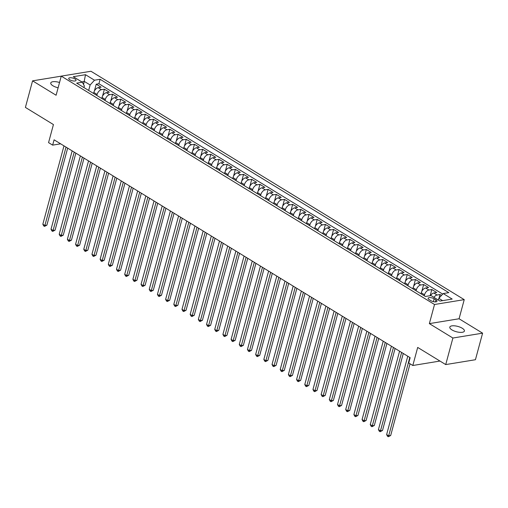 <?xml version="1.0" encoding="UTF-8"?>
<svg xmlns="http://www.w3.org/2000/svg" width="508" height="508" viewBox="0 0 508 508"><rect width="100%" height="100%" fill="white"/><g stroke="black" fill="none" stroke-linecap="round" stroke-linejoin="round"><path stroke-width="0.76" d="M59.544 82.487A7.563 2.762 15.1 0 0 50.762 82.963A7.563 2.762 15.1 0 0 52.921 85.769A7.563 2.762 15.1 0 0 58.115 87.789M451.968 329.921A7.563 2.762 15.1 0 0 459.613 332.334A7.563 2.762 15.1 0 0 464.407 331.051A7.563 2.762 15.1 0 0 462.242 328.244A7.563 2.762 15.1 0 0 454.596 325.825A7.563 2.762 15.1 0 0 449.802 327.114A7.563 2.762 15.1 0 0 451.968 329.921M69.818 79.8A3.785 1.378 15.1 0 0 73.641 81.007A3.785 1.378 15.1 0 0 76.035 80.366A3.785 1.378 15.1 0 0 74.955 78.962A3.785 1.378 15.1 0 0 71.133 77.756A3.785 1.378 15.1 0 0 68.732 78.397A3.785 1.378 15.1 0 0 69.818 79.8M464.229 299.644L90.97 71.266L61.258 76.124L434.518 304.495L464.229 299.644L459.067 318.764L429.362 323.621L452.895 338.023L482.6 333.165L459.067 318.764M482.6 333.165L475.431 359.728L445.726 364.579L417.69 347.428L412.82 365.493L439.96 361.055M61.252 76.162L32.569 80.848L25.4 107.41L53.435 124.562L48.565 142.627L52.654 145.129L60.636 143.821M452.895 338.023L445.726 364.579M441.484 295.44L440.011 294.538L439.052 298.101M430.416 295.65A4.724 2.762 -58.5 0 1 433.807 293.014L436.74 292.532L431.825 289.528L430.162 295.688M420.992 293.789L421.265 292.779A4.724 2.762 121.5 0 1 425.621 288.004L428.555 287.528L423.64 284.524L421.773 291.446M412.807 288.785L413.08 287.769A4.724 2.762 121.5 0 1 417.436 282.994L420.37 282.518L415.455 279.514L413.588 286.436M404.622 283.775L404.895 282.766A4.724 2.762 121.5 0 1 409.251 277.99L412.179 277.508L407.27 274.504L405.403 281.432M396.437 278.765L396.71 277.755A4.724 2.762 121.5 0 1 401.066 272.98L403.993 272.504L399.085 269.494L397.218 276.422M388.245 273.761L388.518 272.745A4.724 2.762 121.5 0 1 392.881 267.97L395.808 267.494L390.9 264.49L389.033 271.412M380.06 268.751L380.333 267.741A4.724 2.762 121.5 0 1 384.696 262.966L387.623 262.484L382.715 259.48L380.848 266.408M371.875 263.741L372.148 262.731A4.724 2.762 121.5 0 1 376.511 257.956L379.438 257.48L374.529 254.47L372.662 261.398M363.69 258.737L363.963 257.721A4.724 2.762 121.5 0 1 368.325 252.946L371.253 252.47L366.344 249.466L364.477 256.388M355.505 253.727L355.778 252.717A4.724 2.762 121.5 0 1 360.14 247.942L363.068 247.459L358.159 244.456L356.286 251.377M347.32 248.717L347.593 247.707A4.724 2.762 121.5 0 1 351.955 242.932L354.882 242.449L349.974 239.446L348.101 246.374M339.134 243.713L339.408 242.697A4.724 2.762 121.5 0 1 343.764 237.922L346.697 237.446L341.789 234.442L339.915 241.364M330.949 238.703L331.222 237.687A4.724 2.762 121.5 0 1 335.578 232.918L338.512 232.435L333.604 229.432L331.73 236.353M322.764 233.693L323.037 232.683A4.724 2.762 121.5 0 1 327.393 227.908L330.327 227.425L325.412 224.422L323.545 231.35M314.579 228.683L314.852 227.673A4.724 2.762 121.5 0 1 319.208 222.898L322.142 222.421L317.227 219.412L315.36 226.339M306.394 223.679L306.667 222.663A4.724 2.762 121.5 0 1 311.023 217.888L313.957 217.411L309.042 214.408L307.175 221.329M298.209 218.669L298.482 217.659A4.724 2.762 121.5 0 1 302.838 212.884L305.772 212.401L300.857 209.398L298.99 216.325M290.024 213.658L290.297 212.649A4.724 2.762 121.5 0 1 294.653 207.874L297.586 207.397L292.671 204.387L290.805 211.315M281.838 208.655L282.111 207.639A4.724 2.762 121.5 0 1 286.468 202.863L289.401 202.387L284.486 199.384L282.619 206.305M273.653 203.644L273.926 202.635A4.724 2.762 121.5 0 1 278.282 197.86L281.216 197.377L276.301 194.374L274.434 201.295M265.468 198.634L265.741 197.625A4.724 2.762 121.5 0 1 270.097 192.85L273.031 192.373L268.116 189.363L266.249 196.291M257.283 193.631L257.556 192.615A4.724 2.762 121.5 0 1 261.912 187.839L264.839 187.363L259.931 184.36L258.064 191.281M249.098 188.62L249.371 187.611A4.724 2.762 121.5 0 1 253.727 182.836L256.654 182.353L251.746 179.349L249.879 186.271M240.906 183.61L241.179 182.601A4.724 2.762 121.5 0 1 245.542 177.825L248.469 177.343L243.561 174.339L241.694 181.267M232.721 178.6L232.994 177.59A4.724 2.762 121.5 0 1 237.357 172.815L240.284 172.339L235.375 169.335L233.509 176.257M224.536 173.596L224.809 172.58A4.724 2.762 121.5 0 1 229.171 167.805L232.099 167.329L227.19 164.325L225.323 171.247M216.351 168.586L216.624 167.576A4.724 2.762 121.5 0 1 220.986 162.801L223.914 162.319L219.005 159.315L217.138 166.243M208.166 163.576L208.439 162.566A4.724 2.762 121.5 0 1 212.801 157.791L215.729 157.315L210.82 154.305L208.947 161.233M199.981 158.572L200.254 157.556A4.724 2.762 121.5 0 1 204.616 152.781L207.543 152.305L202.635 149.301L200.762 156.223M191.795 153.562L192.068 152.552A4.724 2.762 121.5 0 1 196.425 147.777L199.358 147.295L194.45 144.291L192.576 151.213M183.61 148.552L183.883 147.542A4.724 2.762 121.5 0 1 188.239 142.767L191.173 142.291L186.265 139.281L184.391 146.209M175.425 143.548L175.698 142.532A4.724 2.762 121.5 0 1 180.054 137.757L182.988 137.281L178.073 134.277L176.206 141.199M167.24 138.538L167.513 137.528A4.724 2.762 121.5 0 1 171.869 132.753L174.803 132.27L169.888 129.267L168.021 136.188M159.055 133.528L159.328 132.518A4.724 2.762 121.5 0 1 163.684 127.743L166.618 127.26L161.703 124.257L159.836 131.185M150.87 128.518L151.143 127.508A4.724 2.762 121.5 0 1 155.499 122.733L158.433 122.257L153.518 119.253L151.651 126.174M142.684 123.514L142.958 122.498A4.724 2.762 121.5 0 1 147.314 117.729L150.247 117.246L145.332 114.243L143.466 121.164M134.499 118.504L134.772 117.494A4.724 2.762 121.5 0 1 139.129 112.719L142.062 112.236L137.147 109.233L135.28 116.161M126.314 113.494L126.587 112.484A4.724 2.762 121.5 0 1 130.943 107.709L133.877 107.232L128.962 104.223L127.095 111.15M118.129 108.49L118.402 107.474A4.724 2.762 121.5 0 1 122.758 102.699L125.686 102.222L120.777 99.219L118.91 106.14M109.944 103.48L110.217 102.47A4.724 2.762 121.5 0 1 114.573 97.695L117.5 97.212L112.592 94.209L110.725 101.136M101.759 98.469L102.032 97.46A4.724 2.762 121.5 0 1 106.388 92.685L109.315 92.208L104.407 89.198L102.54 96.126M412.82 365.493L408.724 362.985L410.159 357.676L54.089 139.814L52.654 145.129M435.934 299.885L434.137 298.787A3.664 1.334 15.1 0 0 430.435 297.618A3.664 1.334 15.1 0 0 428.111 298.234A3.664 1.334 15.1 0 0 429.158 299.599L430.962 300.698A3.664 1.334 15.1 0 0 434.664 301.873A3.664 1.334 15.1 0 0 436.988 301.25A3.664 1.334 15.1 0 0 435.934 299.885L435.394 301.898M83.915 87.554L84.353 85.928L82.29 82.207L76.67 83.122L425.374 296.475L430.994 295.554L439.998 301.066L452.203 299.066L443.198 293.56L448.818 292.64L100.114 79.292L94.494 80.207L90.138 84.982L84.404 81.477L81.801 81.902M82.29 82.207L73.285 76.695L85.49 74.701L94.494 80.207M96.844 95.466L97.117 94.456A4.724 2.762 -58.5 0 1 101.473 89.681L104.407 89.198M93.567 93.466L93.84 92.45L97.117 94.456M105.029 100.476L105.302 99.46A4.724 2.762 -58.5 0 1 109.658 94.691L112.592 94.209M113.214 105.48L113.487 104.47A4.724 2.762 -58.5 0 1 117.85 99.695L120.777 99.219M121.399 110.49L121.672 109.48A4.724 2.762 -58.5 0 1 126.035 104.705L128.962 104.223M129.584 115.5L129.858 114.491A4.724 2.762 -58.5 0 1 134.22 109.715L137.147 109.233M137.77 120.51L138.043 119.494A4.724 2.762 -58.5 0 1 142.405 114.719L145.332 114.243M145.955 125.514L146.228 124.504A4.724 2.762 -58.5 0 1 150.59 119.729L153.518 119.253M154.14 130.524L154.413 129.515A4.724 2.762 -58.5 0 1 158.775 124.739L161.703 124.257M162.331 135.534L162.604 134.518A4.724 2.762 -58.5 0 1 166.961 129.743L169.888 129.267M170.517 140.538L170.79 139.529A4.724 2.762 -58.5 0 1 175.146 134.753L178.073 134.277M178.702 145.548L178.975 144.539A4.724 2.762 -58.5 0 1 183.331 139.763L186.265 139.281M186.887 150.559L187.16 149.542A4.724 2.762 -58.5 0 1 191.516 144.767L194.45 144.291M195.072 155.562L195.345 154.553A4.724 2.762 -58.5 0 1 199.701 149.777L202.635 149.301M203.257 160.572L203.53 159.563A4.724 2.762 -58.5 0 1 207.886 154.788L210.82 154.305M211.442 165.583L211.715 164.573A4.724 2.762 -58.5 0 1 216.071 159.798L219.005 159.315M219.627 170.593L219.901 169.577A4.724 2.762 -58.5 0 1 224.257 164.802L227.19 164.325M227.813 175.597L228.086 174.587A4.724 2.762 -58.5 0 1 232.442 169.812L235.375 169.335M235.998 180.607L236.271 179.597A4.724 2.762 -58.5 0 1 240.627 174.822L243.561 174.339M244.183 185.617L244.456 184.601A4.724 2.762 -58.5 0 1 248.812 179.826L251.746 179.349M252.368 190.621L252.641 189.611A4.724 2.762 -58.5 0 1 257.004 184.836L259.931 184.36M260.553 195.631L260.826 194.621A4.724 2.762 -58.5 0 1 265.189 189.846L268.116 189.363M268.738 200.641L269.011 199.625A4.724 2.762 -58.5 0 1 273.374 194.85L276.301 194.374M276.923 205.645L277.197 204.635A4.724 2.762 -58.5 0 1 281.559 199.86L284.486 199.384M285.109 210.655L285.382 209.645A4.724 2.762 -58.5 0 1 289.744 204.87L292.671 204.387M293.294 215.665L293.567 214.649A4.724 2.762 -58.5 0 1 297.929 209.88L300.857 209.398M301.485 220.675L301.752 219.659A4.724 2.762 -58.5 0 1 306.114 214.884L309.042 214.408M309.67 225.679L309.944 224.669A4.724 2.762 -58.5 0 1 314.3 219.894L317.227 219.412M317.856 230.689L318.129 229.679A4.724 2.762 -58.5 0 1 322.485 224.904L325.412 224.422M326.041 235.699L326.314 234.683A4.724 2.762 -58.5 0 1 330.67 229.908L333.604 229.432M334.226 240.703L334.499 239.693A4.724 2.762 -58.5 0 1 338.855 234.918L341.789 234.442M342.411 245.713L342.684 244.704A4.724 2.762 -58.5 0 1 347.04 239.928L349.974 239.446M350.596 250.723L350.869 249.707A4.724 2.762 -58.5 0 1 355.225 244.932L358.159 244.456M358.781 255.727L359.054 254.718A4.724 2.762 -58.5 0 1 363.41 249.942L366.344 249.466M366.966 260.737L367.24 259.728A4.724 2.762 -58.5 0 1 371.596 254.953L374.529 254.47M375.152 265.748L375.425 264.731A4.724 2.762 -58.5 0 1 379.781 259.956L382.715 259.48M383.337 270.751L383.61 269.742A4.724 2.762 -58.5 0 1 387.966 264.966L390.9 264.49M391.522 275.761L391.795 274.752A4.724 2.762 -58.5 0 1 396.151 269.977L399.085 269.494M399.707 280.772L399.98 279.762A4.724 2.762 -58.5 0 1 404.343 274.987L407.27 274.504M407.892 285.782L408.165 284.766A4.724 2.762 -58.5 0 1 412.528 279.991L415.455 279.514M416.077 290.786L416.35 289.776A4.724 2.762 -58.5 0 1 420.713 285.001L423.64 284.524M424.263 295.796L424.536 294.786A4.724 2.762 -58.5 0 1 428.898 290.011L431.825 289.528M433.908 297.339A4.724 2.762 -58.5 0 1 437.083 295.015L440.011 294.538M442.703 294.1L98.908 83.75L96.222 84.195L94.355 91.116M93.84 92.45A4.724 2.762 121.5 0 1 98.203 87.674L101.13 87.198L96.222 84.195M442.601 300.634L438.836 298.336L443.198 293.56M438.372 300.069L438.836 298.336M429.362 323.621L434.518 304.495M32.569 80.848L56.102 95.244L61.258 76.124M83.579 84.531L85.49 74.701M88.659 90.456L90.138 84.982M98.908 83.75L100.114 79.292M409.816 357.467L388.677 435.826L386.626 434.575L407.772 356.216M410.032 363.785L390.684 435.496L388.677 435.826L388.29 436.734L387.471 436.232L386.626 434.575M390.684 435.496L388.29 436.734M401.631 352.457L380.486 430.816L378.441 429.565L399.586 351.206M403.276 353.466L382.499 430.492L380.486 430.816L380.105 431.724L379.285 431.222L378.441 429.565M382.499 430.492L380.105 431.724M393.446 347.447L372.3 425.812L370.256 424.555L391.401 346.196M395.091 348.456L374.313 425.482L372.3 425.812L371.92 426.72L371.1 426.218L370.256 424.555M374.313 425.482L371.92 426.72M385.261 342.443L364.115 420.802L362.071 419.551L383.216 341.192M386.905 343.446L366.122 420.472L364.115 420.802L363.734 421.71L362.915 421.208L362.071 419.551M366.122 420.472L363.734 421.71M377.076 337.433L355.93 415.792L353.885 414.541L375.031 336.182M378.72 338.442L357.937 415.468L355.93 415.792L355.549 416.7L354.73 416.198L353.885 414.541M357.937 415.468L355.549 416.7M368.891 332.423L347.745 410.788L345.7 409.531L366.846 331.172M370.535 333.432L349.752 410.458L347.745 410.788L347.364 411.69L346.545 411.194L345.7 409.531M349.752 410.458L347.364 411.69M360.705 327.419L339.56 405.778L337.515 404.527L358.661 326.161M362.35 328.422L341.566 405.447L339.56 405.778L339.179 406.686L338.36 406.184L337.515 404.527M341.566 405.447L339.179 406.686M352.52 322.409L331.375 400.768L329.33 399.517L350.476 321.158M354.165 323.418L333.381 400.444L331.375 400.768L330.994 401.676L330.175 401.174L329.33 399.517M333.381 400.444L330.994 401.676M344.335 317.398L323.19 395.757L321.145 394.506L342.284 316.147M345.98 318.408L325.196 395.434L323.19 395.757L322.809 396.665L321.989 396.164L321.145 394.506M325.196 395.434L322.809 396.665M336.15 312.395L315.004 390.754L312.96 389.503L334.099 311.137M337.795 313.398L317.011 390.423L315.004 390.754L314.617 391.662L313.804 391.16L312.96 389.503M317.011 390.423L314.617 391.662M327.965 307.384L306.819 385.743L304.775 384.493L325.914 306.134M329.609 308.394L308.826 385.413L306.819 385.743L306.432 386.651L305.619 386.15L304.775 384.493M308.826 385.413L306.432 386.651M319.78 302.374L298.634 380.733L296.589 379.482L317.729 301.123M321.424 303.384L300.641 380.409L298.634 380.733L298.247 381.641L297.428 381.14L296.589 379.482M300.641 380.409L298.247 381.641M311.594 297.364L290.449 375.73L288.404 374.479L309.543 296.113M313.239 298.374L292.456 375.399L290.449 375.73L290.062 376.638L289.243 376.136L288.404 374.479M292.456 375.399L290.062 376.638M303.403 292.36L282.264 370.719L280.219 369.468L301.358 291.109M305.054 293.364L284.27 370.389L282.264 370.719L281.876 371.627L281.057 371.126L280.219 369.468M284.27 370.389L281.876 371.627M295.218 287.35L274.079 365.709L272.028 364.458L293.173 286.099M296.869 288.36L276.085 365.385L274.079 365.709L273.691 366.617L272.872 366.116L272.028 364.458M276.085 365.385L273.691 366.617M287.033 282.34L265.894 360.705L263.843 359.448L284.988 281.089M288.684 283.35L267.9 360.375L265.894 360.705L265.506 361.607L264.687 361.112L263.843 359.448M267.9 360.375L265.506 361.607M278.848 277.336L257.708 355.695L255.657 354.444L276.803 276.079M280.499 278.34L259.715 355.365L257.708 355.695L257.321 356.603L256.502 356.102L255.657 354.444M259.715 355.365L257.321 356.603M270.662 272.326L249.523 350.685L247.472 349.434L268.618 271.075M272.313 273.336L251.53 350.361L249.523 350.685L249.136 351.593L248.317 351.091L247.472 349.434M251.53 350.361L249.136 351.593M262.477 267.316L241.338 345.681L239.287 344.424L260.433 266.065M264.128 268.326L243.345 345.351L241.338 345.681L240.951 346.583L240.132 346.088L239.287 344.424M243.345 345.351L240.951 346.583M254.292 262.312L233.147 340.671L231.102 339.42L252.247 261.055M255.937 263.315L235.16 340.341L233.147 340.671L232.766 341.579L231.946 341.078L231.102 339.42M235.16 340.341L232.766 341.579M246.107 257.302L224.961 335.661L222.917 334.41L244.062 256.051M247.752 258.312L226.974 335.331L224.961 335.661L224.58 336.569L223.761 336.067L222.917 334.41M226.974 335.331L224.58 336.569M237.922 252.292L216.776 330.651L214.732 329.4L235.877 251.041M239.566 253.301L218.783 330.327L216.776 330.651L216.395 331.559L215.576 331.057L214.732 329.4M218.783 330.327L216.395 331.559M229.737 247.282L208.591 325.647L206.546 324.396L227.692 246.031M231.381 248.291L210.598 325.317L208.591 325.647L208.21 326.555L207.391 326.053L206.546 324.396M210.598 325.317L208.21 326.555M221.551 242.278L200.406 320.637L198.361 319.386L219.507 241.027M223.196 243.281L202.413 320.307L200.406 320.637L200.025 321.545L199.206 321.043L198.361 319.386M202.413 320.307L200.025 321.545M213.366 237.268L192.221 315.627L190.176 314.376L211.322 236.017M215.011 238.277L194.227 315.303L192.221 315.627L191.84 316.535L191.021 316.033L190.176 314.376M194.227 315.303L191.84 316.535M205.181 232.258L184.036 310.623L181.991 309.366L203.136 231.007M206.826 233.267L186.042 310.293L184.036 310.623L183.655 311.531L182.836 311.029L181.991 309.366M186.042 310.293L183.655 311.531M196.996 227.254L175.851 305.613L173.806 304.362L194.945 226.003M198.641 228.257L177.857 305.283L175.851 305.613L175.47 306.521L174.65 306.019L173.806 304.362M177.857 305.283L175.47 306.521M188.811 222.244L167.665 300.603L165.621 299.352L186.76 220.993M190.456 223.253L169.672 300.279L167.665 300.603L167.278 301.511L166.465 301.009L165.621 299.352M169.672 300.279L167.278 301.511M180.626 217.234L159.48 295.599L157.436 294.342L178.575 215.983M182.27 218.243L161.487 295.269L159.48 295.599L159.093 296.501L158.28 296.005L157.436 294.342M161.487 295.269L159.093 296.501M172.441 212.23L151.295 290.589L149.25 289.338L170.39 210.972M174.085 213.233L153.302 290.259L151.295 290.589L150.908 291.497L150.089 290.995L149.25 289.338M153.302 290.259L150.908 291.497M164.255 207.22L143.11 285.579L141.065 284.328L162.204 205.969M165.9 208.229L145.117 285.255L143.11 285.579L142.723 286.487L141.903 285.985L141.065 284.328M145.117 285.255L142.723 286.487M156.064 202.209L134.925 280.568L132.88 279.317L154.019 200.958M157.715 203.219L136.931 280.245L134.925 280.568L134.537 281.476L133.718 280.975L132.88 279.317M136.931 280.245L134.537 281.476M147.879 197.206L126.74 275.565L124.689 274.314L145.834 195.948M149.53 198.209L128.746 275.234L126.74 275.565L126.352 276.473L125.533 275.971L124.689 274.314M128.746 275.234L126.352 276.473M139.694 192.195L118.554 270.554L116.503 269.304L137.649 190.945M141.345 193.205L120.561 270.224L118.554 270.554L118.167 271.462L117.348 270.961L116.503 269.304M120.561 270.224L118.167 271.462M131.508 187.185L110.369 265.544L108.318 264.293L129.464 185.934M133.16 188.195L112.376 265.22L110.369 265.544L109.982 266.452L109.163 265.951L108.318 264.293M112.376 265.22L109.982 266.452M123.323 182.175L102.184 260.541L100.133 259.29L121.279 180.924M124.974 183.185L104.191 260.21L102.184 260.541L101.797 261.449L100.978 260.947L100.133 259.29M104.191 260.21L101.797 261.449M115.138 177.171L93.999 255.53L91.948 254.279L113.093 175.92M116.789 178.175L96.006 255.2L93.999 255.53L93.612 256.438L92.793 255.937L91.948 254.279M96.006 255.2L93.612 256.438M106.953 172.161L85.808 250.52L83.763 249.269L104.908 170.91M108.598 173.171L87.821 250.196L85.808 250.52L85.427 251.428L84.607 250.927L83.763 249.269M87.821 250.196L85.427 251.428M98.768 167.151L77.622 245.516L75.578 244.259L96.723 165.9M100.413 168.161L79.635 245.186L77.622 245.516L77.241 246.418L76.422 245.923L75.578 244.259M79.635 245.186L77.241 246.418M90.583 162.147L69.437 240.506L67.393 239.255L88.538 160.89M92.227 163.151L71.444 240.176L69.437 240.506L69.056 241.414L68.237 240.913L67.393 239.255M71.444 240.176L69.056 241.414M82.398 157.137L61.252 235.496L59.207 234.245L80.353 155.886M84.042 158.147L63.259 235.172L61.252 235.496L60.871 236.404L60.052 235.903L59.207 234.245M63.259 235.172L60.871 236.404M74.212 152.127L53.067 230.492L51.022 229.235L72.168 150.876M75.857 153.137L55.074 230.162L53.067 230.492L52.686 231.394L51.867 230.899L51.022 229.235M55.074 230.162L52.686 231.394M66.027 147.123L44.882 225.482L42.837 224.231L63.983 145.866M67.672 148.126L46.888 225.152L44.882 225.482L44.501 226.39L43.682 225.889L42.837 224.231M46.888 225.152L44.501 226.39M102.032 97.46L105.302 99.46M110.217 102.47L113.487 104.47M118.402 107.474L121.672 109.48M126.587 112.484L129.858 114.491M134.772 117.494L138.043 119.494M142.958 122.498L146.228 124.504M151.143 127.508L154.413 129.515M159.328 132.518L162.604 134.518M167.513 137.528L170.79 139.529M175.698 142.532L178.975 144.539M183.883 147.542L187.16 149.542M192.068 152.552L195.345 154.553M200.254 157.556L203.53 159.563M208.439 162.566L211.715 164.573M216.624 167.576L219.901 169.577M224.809 172.58L228.086 174.587M232.994 177.59L236.271 179.597M241.179 182.601L244.456 184.601M249.371 187.611L252.641 189.611M257.556 192.615L260.826 194.621M265.741 197.625L269.011 199.625M273.926 202.635L277.197 204.635M282.111 207.639L285.382 209.645M290.297 212.649L293.567 214.649M298.482 217.659L301.752 219.659M306.667 222.663L309.944 224.669M314.852 227.673L318.129 229.679M323.037 232.683L326.314 234.683M331.222 237.687L334.499 239.693M339.408 242.697L342.684 244.704M347.593 247.707L350.869 249.707M355.778 252.717L359.054 254.718M363.963 257.721L367.24 259.728M372.148 262.731L375.425 264.731M380.333 267.741L383.61 269.742M388.518 272.745L391.795 274.752M396.71 277.755L399.98 279.762M404.895 282.766L408.165 284.766M413.08 287.769L416.35 289.776M421.265 292.779L424.536 294.786M433.807 293.014L437.083 295.015M98.203 87.674L101.473 89.681M106.388 92.685L109.658 94.691M114.573 97.695L117.85 99.695M122.758 102.699L126.035 104.705M130.943 107.709L134.22 109.715M139.129 112.719L142.405 114.719M147.314 117.729L150.59 119.729M155.499 122.733L158.775 124.739M163.684 127.743L166.961 129.743M171.869 132.753L175.146 134.753M180.054 137.757L183.331 139.763M188.239 142.767L191.516 144.767M196.425 147.777L199.701 149.777M204.616 152.781L207.886 154.788M212.801 157.791L216.071 159.798M220.986 162.801L224.257 164.802M229.171 167.805L232.442 169.812M237.357 172.815L240.627 174.822M245.542 177.825L248.812 179.826M253.727 182.836L257.004 184.836M261.912 187.839L265.189 189.846M270.097 192.85L273.374 194.85M278.282 197.86L281.559 199.86M286.468 202.863L289.744 204.87M294.653 207.874L297.929 209.88M302.838 212.884L306.114 214.884M311.023 217.888L314.3 219.894M319.208 222.898L322.485 224.904M327.393 227.908L330.67 229.908M335.578 232.918L338.855 234.918M343.764 237.922L347.04 239.928M351.955 242.932L355.225 244.932M360.14 247.942L363.41 249.942M368.325 252.946L371.596 254.953M376.511 257.956L379.781 259.956M384.696 262.966L387.966 264.966M392.881 267.97L396.151 269.977M401.066 272.98L404.343 274.987M409.251 277.99L412.528 279.991M417.436 282.994L420.713 285.001M425.621 288.004L428.898 290.011M433.362 301.65L434.137 298.787"/></g></svg>
